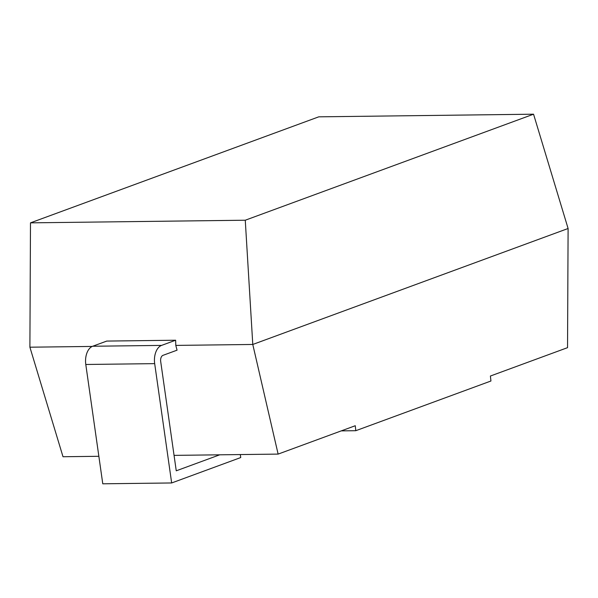 <?xml version="1.0" encoding="UTF-8"?>
<svg xmlns="http://www.w3.org/2000/svg" width="598" height="598" viewBox="0 0 598 598"><rect width="100%" height="100%" fill="white"/><g stroke="black" fill="none" stroke-linecap="round" stroke-linejoin="round"><path stroke-width="0.9" d="M30.483 222.852L245.262 220.221L533.551 114.196L318.771 116.834L30.483 222.852L29.9 347.199L92.234 346.429M533.551 114.196L568.1 228.503L567.539 347.662L490.397 376.03L490.936 381.008L355.803 430.702L341.256 430.881M29.9 347.199L63.007 456.737L98.857 456.296M174.055 455.377L278.122 454.099L252.782 344.463L245.262 220.221M219.728 454.816L176.253 470.805L160.683 361.424A5.09 3.087 89.3 0 1 162.977 355.347L177.06 350.174L175.79 345.405L252.782 344.463L568.1 228.503M175.64 340.225L106.75 341.077L92.675 346.249L161.565 345.405L175.64 340.225L175.79 345.405M278.122 454.099L355.264 425.731L355.803 430.702M240.306 454.562L240.732 457.552L171.663 482.96L154.68 363.636A15.279 9.254 -90.7 0 1 161.565 345.405M92.675 346.249A15.279 9.254 -90.7 0 0 85.791 364.481L102.774 483.804L171.663 482.96M85.791 364.481L154.68 363.636"/></g></svg>
